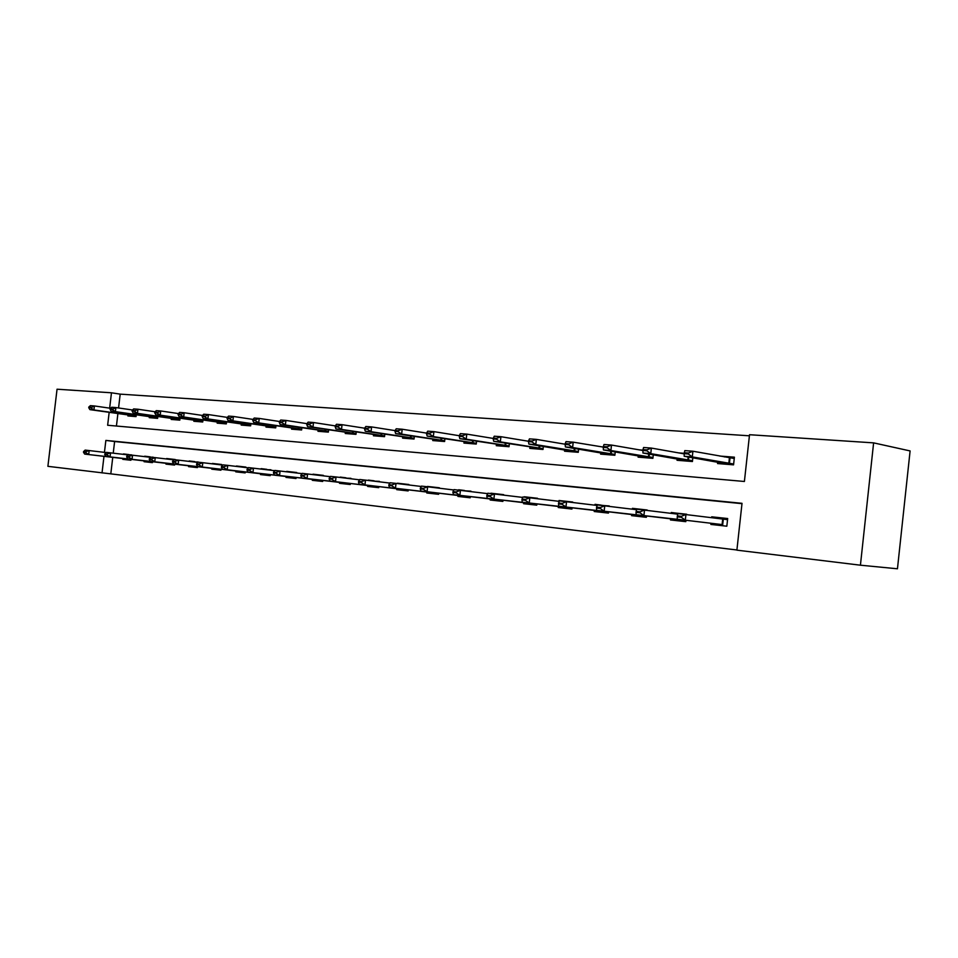 <?xml version="1.0" encoding="UTF-8"?>
<svg xmlns="http://www.w3.org/2000/svg" width="958" height="958" viewBox="0 0 958 958"><rect width="100%" height="100%" fill="white"/><g stroke="black" fill="none" stroke-linecap="round" stroke-linejoin="round"><path stroke-width="1.44" d="M109.164 412.383L107.643 425.256L744.402 481.479L749.527 434.716L873.612 442.871L910.1 450.931L897.454 568.789L860.428 565.196L736.894 550.155L742.019 503.321L105.859 440.417L104.446 452.356M112.745 457.385L110.805 473.863L736.906 549.988M110.805 473.863L47.9 466.33L57.049 389.211L111.463 392.792L109.655 408.156M741.983 503.657L114.613 441.518L113.236 453.134M710.98 523.319L710.86 524.433L726.835 526.205L727.673 518.529L711.698 516.817L711.602 517.667M686.587 514.53L671.271 512.494L671.187 513.344M685.952 520.302L685.808 521.655L670.456 519.954L670.576 518.877M647.141 510.339L632.424 508.339L632.328 509.177M646.518 515.979L646.375 517.296L631.609 515.655L631.729 514.602M609.192 506.303L595.038 504.339L594.942 505.177M608.581 511.823L608.438 513.093L594.235 511.524L594.355 510.482M572.668 502.411L559.041 500.495L558.945 501.321M572.07 507.824L571.938 509.057L558.251 507.536L558.37 506.519M537.498 498.675L524.325 497.13M536.899 503.956L536.767 505.165L523.583 503.704L523.691 502.711M503.585 495.058L490.879 493.55M502.998 500.244L502.866 501.417L490.161 500.004L490.268 499.022M470.881 491.574L458.631 490.101M470.306 496.651L470.174 497.789L457.912 496.436L458.02 495.478M439.315 488.209L427.484 486.76M438.752 493.19L438.62 494.304L426.777 492.987L426.885 492.053M408.826 484.952L397.402 483.562M408.276 489.837L408.144 490.927L396.708 489.658L396.804 488.736M379.368 481.814L368.315 480.461M378.817 486.604L378.697 487.67L367.632 486.448L367.74 485.538M350.891 478.772L340.198 477.467M350.353 483.479L350.233 484.52L339.527 483.335L339.623 482.437M323.337 475.827L312.991 474.569M322.798 480.449L322.678 481.467L312.32 480.329L312.428 479.443M296.657 472.977L286.646 471.767M296.13 477.527L296.022 478.521L285.987 477.407L286.095 476.545M270.827 470.222L261.127 469.049M270.312 474.689L270.204 475.659L260.48 474.581L260.588 473.731M245.799 467.54L236.398 466.414M245.296 471.935L245.176 472.893L235.764 471.851L235.86 471.013M221.537 464.953L212.413 463.852M221.035 469.276L220.927 470.21L211.79 469.192L211.886 468.378M198.031 462.271L189.157 461.373M197.516 466.69L197.408 467.6L188.546 466.63L188.642 465.816M175.206 459.744L166.584 458.966M174.679 464.175L174.584 465.073L165.974 464.127L166.069 463.325M153.041 457.361L144.67 456.619M152.526 461.744L152.418 462.63L144.071 461.708L144.167 460.918M131.509 455.062L123.378 454.355M131.007 459.373L130.899 460.247L122.792 459.349L122.875 458.571M749.407 435.806L120.193 394.133L118.564 407.964M117.894 413.628L116.433 426.035M717.698 462.127L717.542 463.552L733.553 464.846L734.403 457.182L719.769 456.056M684.263 453.326L678.623 452.894M692.838 457.78L692.43 461.528L677.043 460.283L677.186 458.894M642.95 450.14L639.094 449.841M653.284 454.81L652.889 458.331L638.1 457.146L638.244 455.804M603.277 447.087L573.207 442.165L572.609 447.518L565.412 446.955L605.863 453.817L614.952 454.547M615.24 451.925L614.868 455.266L600.63 454.116L600.774 452.811M578.62 449.146L578.273 452.308L564.549 451.206L564.693 449.937M543.354 446.452L543.006 449.458L529.798 448.392L529.93 447.17M509.345 443.853L509.021 446.715L496.28 445.686L496.412 444.5M476.557 441.339L476.246 444.069L463.947 443.075L464.079 441.913M444.907 438.896L444.608 441.518L432.729 440.56L432.86 439.423M414.335 436.537L414.048 439.051L402.576 438.129L402.707 437.016M384.805 434.261L384.529 436.668L373.428 435.77L373.56 434.692M356.244 432.046L355.981 434.357L345.239 433.495L345.371 432.441M328.606 429.902L328.354 432.13L317.972 431.292L318.092 430.262M301.866 427.819L301.614 429.974L291.567 429.16L291.675 428.154M275.964 425.807L275.724 427.879L265.989 427.1L266.096 426.106M250.864 423.855L250.637 425.855L241.188 425.089L241.308 424.119M226.543 421.951L226.316 423.891L217.155 423.149L217.262 422.203M202.94 420.119L202.725 421.987L193.839 421.269L193.947 420.334M180.044 418.323L179.829 420.143L171.207 419.448L171.314 418.526M157.819 416.586L157.615 418.347L149.232 417.664L149.34 416.766M136.228 414.898L136.036 416.598L127.893 415.952L128.001 415.065M873.612 442.871L860.428 565.196M120.193 394.133L111.463 392.792M103.979 456.355L102.027 472.917M114.613 441.518L105.859 440.417M711.698 516.817L717.506 517.548M671.271 512.494L677.102 513.225M632.424 508.339L647.177 510.003M595.038 504.339L600.87 505.07M559.041 500.495L572.716 502.04M524.361 496.783L537.534 498.28M490.927 493.214L503.633 494.651M458.666 489.766L464.474 490.472M427.519 486.436L439.363 487.778M397.438 483.215L408.874 484.509M368.363 480.102L374.123 480.808M340.246 477.096L345.982 477.803M313.026 474.186L323.385 475.372M286.693 471.372L296.717 472.522M261.175 468.642L266.851 469.336M236.446 466.007L245.859 467.073M212.46 463.444L221.597 464.486M189.205 460.954L194.797 461.624M166.632 458.535L175.23 459.517M144.718 456.2L150.25 456.858M123.426 453.924L128.935 454.583M724.236 456.858L734.343 457.649M734.259 458.499L692.921 451.23L692.299 456.906L684.18 456.271L722.871 463.217L733.648 464.079M723.278 464.019L722.871 463.217M688.395 453.038L684.323 452.727L684.228 453.673L688.287 453.984L688.395 453.038L692.921 451.23L684.802 450.607L684.323 452.727M733.648 464.007L692.299 456.906L688.287 453.984M684.18 456.271L684.228 453.673M727.661 518.613L717.506 517.524L717.087 518.362M677.366 515.883L677.258 516.829L681.318 517.272L681.413 516.326L677.366 515.883L677.857 513.584L727.553 519.643M722.703 524.649L677.234 519.248L722.703 524.649L723.314 519.14M681.413 516.326L685.952 514.446L685.329 520.146L681.318 517.272M716.668 525.08L716.201 523.978M677.258 516.829L677.234 519.248M684.216 453.876L651.38 448.081L650.769 453.649L642.974 453.038L682.335 459.96L692.514 460.774M682.779 460.75L682.335 459.96M646.913 449.865L643.01 449.565L642.914 450.488L646.806 450.787L646.913 449.865L651.38 448.081L643.584 447.494L643.01 449.565M692.514 460.69L650.769 453.649L646.806 450.787M642.974 453.038L642.914 450.488L611.515 445.063L610.905 450.523L603.42 449.937L643.369 456.822L652.973 457.601M643.836 457.601L643.369 456.822M607.097 446.799L603.348 446.512L603.241 447.422L606.989 447.709L607.097 446.799L611.515 445.063L604.019 444.5L603.348 446.512M652.985 457.505L610.905 450.523L606.989 447.709M603.42 449.937L603.241 447.422M686.623 514.218L677.102 513.201L676.659 514.027M681.821 520.146L636.136 514.733L681.856 519.811M636.16 511.416L636.052 512.35L639.944 512.769L640.04 511.847L636.16 511.416L636.759 509.177L677.737 514.159M640.04 511.847L644.53 510.015L643.908 515.584L639.944 512.769M676.276 520.601L675.773 519.523M636.052 512.35L636.136 514.733M642.531 515.823L596.69 510.398L642.567 515.512M596.595 507.141L596.499 508.051L600.235 508.459L600.331 507.548L596.595 507.141L597.289 504.95L636.615 509.716M600.331 507.548L604.761 505.752L604.151 511.213L600.235 508.459M637.441 516.302L636.89 515.236M596.499 508.051L596.69 510.398M606.366 454.583L605.863 453.817M568.836 443.865L565.232 443.59L565.136 444.488L568.741 444.763L568.836 443.865L573.207 442.165L566.01 441.626L565.232 443.59M614.964 454.451L572.609 447.518L568.741 444.763M565.412 446.955L565.136 444.488M565.172 444.213L536.372 439.387L535.773 444.632L528.864 444.081L569.759 450.907L578.345 451.601M570.285 451.661L569.759 450.907M532.049 441.051L528.588 440.776L528.493 441.65L531.953 441.925L532.049 441.051L536.372 439.387L529.451 438.86L528.588 440.776M578.357 451.505L535.773 444.632L531.953 441.925M528.864 444.081L528.493 441.65M528.541 441.267L500.926 436.704L500.339 441.854L493.681 441.327L543.09 448.763M535.522 448.859L534.959 448.116M496.663 438.333L493.334 438.081L493.238 438.932L496.567 439.195L496.663 438.333L500.926 436.704L494.256 436.201L493.334 438.081M543.102 448.667L500.339 441.854L496.567 439.195M493.681 441.327L493.238 438.932M609.24 505.944L600.75 505.321M604.726 511.656L558.777 506.231L604.761 511.368M558.586 503.022L558.49 503.92L562.083 504.303L562.178 503.417L558.586 503.022L559.376 500.89L597.133 505.453M562.178 503.417L566.549 501.657L565.95 507.022L562.083 504.303M600.079 512.171L599.492 511.117M558.49 503.92L558.777 506.231M568.345 507.656L522.326 502.22L568.369 507.381M522.05 499.07L521.942 499.944L525.403 500.316L525.499 499.441L522.05 499.07L522.912 496.986L559.209 501.357M525.499 499.441L529.822 497.729L529.235 502.974L525.403 500.316M564.094 508.183L563.472 507.153M521.942 499.944L522.326 502.22M533.295 503.788L487.251 498.364L533.319 503.537M486.88 495.262L486.784 496.112L490.101 496.484L490.209 495.621L486.88 495.262L487.826 493.226L522.733 497.418M490.209 495.621L494.472 493.933L493.897 499.094L490.101 496.484M529.415 504.351L528.768 503.321M486.784 496.112L487.251 498.364M493.286 438.441L466.797 434.118L466.223 439.171L459.804 438.668L509.105 446.033M501.992 446.153L501.417 445.422M462.582 435.722L459.373 435.471L459.277 436.309L462.486 436.561L462.582 435.722L466.797 434.118L460.379 433.627L459.373 435.471M509.117 445.925L466.223 439.171L462.486 436.561M459.804 438.668L459.277 436.309M499.513 500.064L453.469 494.651L499.537 499.825M453.014 491.598L452.918 492.436L456.128 492.783L456.224 491.933L453.014 491.598L454.032 489.61L487.646 493.633M456.224 491.933L460.439 490.292L459.864 495.346L456.128 492.783M495.981 500.651L495.298 499.645M452.918 492.436L453.469 494.651M459.349 435.734L433.902 431.627L433.339 436.585L427.16 436.106L476.318 443.398M469.648 443.542L469.037 442.812M429.747 433.196L426.645 432.956L426.561 433.782L429.651 434.022L429.747 433.196L433.902 431.627L427.723 431.16L426.645 432.956M476.33 443.291L433.339 436.585L429.651 434.022M427.16 436.106L426.561 433.782M470.929 491.155L464.319 490.771M420.382 488.065L420.299 488.891L423.376 489.227L423.472 488.388L420.382 488.065L421.472 486.113L427.639 486.784L427.076 491.741L470.282 496.867M423.472 488.388L427.639 486.784L453.841 489.981M463.72 497.082L463.013 496.088L420.909 491.071L427.076 491.741L423.376 489.227M420.299 488.891L420.909 491.071M426.633 433.124L402.192 429.232L401.641 434.106L395.666 433.639L444.68 440.86M438.417 441.015L437.794 440.309M398.085 430.765L395.103 430.537L395.007 431.351L397.989 431.579L398.085 430.765L402.192 429.232L396.229 428.777L395.103 430.537M444.692 440.752L401.641 434.106L397.989 431.579M395.666 433.639L395.007 431.351M388.924 484.652L388.828 485.466L391.81 485.79L391.906 484.976L388.924 484.652L390.062 482.76L396.013 483.395L395.462 488.269L438.728 493.394M391.906 484.976L396.013 483.395L421.269 486.472M432.573 493.633L431.842 492.651L389.511 487.622L395.462 488.269L391.81 485.79M388.828 485.466L389.511 487.622M395.091 430.621L371.596 426.921L371.045 431.699L365.285 431.244L414.131 438.405M408.24 438.584L407.593 437.878M367.537 428.43L364.651 428.202L364.555 429.004L367.441 429.22L367.537 428.43L371.596 426.921L365.836 426.478L364.651 428.202L342.054 424.681L341.515 429.388L335.947 428.945L384.601 436.034M414.143 438.285L371.045 431.699L367.441 429.22M365.285 431.244L364.555 429.004M358.567 481.371L358.472 482.161L361.346 482.473L361.441 481.67L358.567 481.371L359.765 479.503L365.501 480.126L364.962 484.916L408.252 490.041M361.441 481.67L365.501 480.126L389.87 483.083M402.492 490.304L401.737 489.334L359.214 484.281L364.962 484.916L361.346 482.473M358.472 482.161L359.214 484.281M379.069 436.225L378.41 435.531M338.03 426.166L335.252 425.951L335.168 426.729L337.946 426.945L338.03 426.166L342.054 424.681L336.486 424.262L335.252 425.951M384.613 435.914L341.515 429.388L337.946 426.945M335.947 428.945L335.168 426.729M379.416 481.359L373.907 481.144M329.253 478.186L329.157 478.976L331.935 479.275L332.031 478.497L329.253 478.186L330.498 476.377L336.042 476.964L335.504 481.682L378.805 486.796M332.031 478.497L336.042 476.964L359.561 479.826M373.404 487.083L372.626 486.125L329.959 481.072L335.504 481.682L331.935 479.275M329.157 478.976L329.959 481.072M335.3 425.891L313.506 422.526L312.979 427.148L307.602 426.717L356.053 433.734M350.856 433.95L350.185 433.267M309.542 423.975L306.847 423.771L306.764 424.538L309.458 424.753L309.542 423.975L313.506 422.526L308.129 422.119L306.847 423.771M356.065 433.615L312.979 427.148L309.458 424.753M307.602 426.717L306.764 424.538M350.939 478.317L345.754 478.15M347.347 483.311L301.698 477.958L347.359 483.131M300.932 475.12L300.848 475.898L303.53 476.186L303.614 475.419L300.932 475.12L302.225 473.348L330.294 476.677M303.614 475.419L307.59 473.923L307.051 478.545L303.53 476.186M345.275 483.97L344.485 483.024M300.848 475.898L301.698 477.958M306.943 423.652L285.915 420.43L285.388 424.981L280.191 424.574L328.426 431.519M323.565 431.747L322.87 431.064M281.999 421.867L279.401 421.664L279.305 422.418L281.915 422.622L281.999 421.867L285.915 420.43L280.718 420.035L279.401 421.664M328.438 431.399L285.388 424.981L281.915 422.622M280.191 424.574L279.305 422.418M319.876 480.281L274.371 474.952L319.9 480.114M273.557 472.162L273.473 472.917L276.06 473.204L276.155 472.438L273.557 472.162L274.898 470.414L302.021 473.623M276.155 472.438L280.083 470.977L279.556 475.527L276.06 473.204M318.044 480.952L317.242 480.018M273.473 472.917L274.371 474.952M279.532 421.496L259.235 418.418L258.72 422.885L253.69 422.49L301.686 429.364M297.124 429.615L296.429 428.945M255.355 419.82L252.84 419.628L252.756 420.37L255.271 420.562L255.355 419.82L259.235 418.418L254.205 418.035L252.84 419.628M301.698 429.244L258.72 422.885L255.271 420.562M253.69 422.49L252.756 420.37M293.292 477.359L247.942 472.054L293.316 477.192M247.08 469.3L246.996 470.043L249.499 470.318L249.595 469.564L247.08 469.3L248.457 467.588L274.695 470.689M249.595 469.564L253.475 468.127L252.96 472.605L249.499 470.318M291.687 478.042L290.873 477.12M246.996 470.043L247.942 472.054M253.02 419.412L233.417 416.467L232.902 420.861L228.028 420.478L275.796 427.28M271.521 427.543L270.815 426.885M229.585 417.844L227.142 417.652L227.058 418.383L229.489 418.574L233.417 416.467L228.543 416.095L227.142 417.652M275.808 427.16L232.902 420.861L229.489 418.574M228.028 420.478L227.058 418.383M270.886 469.755L266.563 469.707M221.466 466.522L221.382 467.253L223.801 467.516L223.885 466.786L221.466 466.522L222.867 464.846L227.729 465.372L227.214 469.767L270.3 474.833M223.885 466.786L227.729 465.372L248.254 467.839M266.156 475.216L265.318 474.306L222.364 469.24L227.214 469.767L223.801 467.516M221.382 467.253L222.364 469.24M227.369 417.401L208.413 414.575L207.91 418.897L203.192 418.526L250.709 425.268M246.709 425.544L245.978 424.885M204.617 415.928L202.258 415.748L202.174 416.467L204.533 416.646L208.413 414.575L203.695 414.215L202.258 415.748M250.721 425.148L207.91 418.897L204.533 416.646M203.192 418.526L202.174 416.467M196.653 463.84L196.57 464.558L198.917 464.81L199.001 464.091L196.653 463.84L198.09 462.199L202.797 462.702L202.294 467.037L245.272 472.078M199.001 464.091L202.797 462.702L222.675 465.085M241.416 472.474L240.566 471.576L197.588 466.51L202.294 467.037L198.917 464.81M196.57 464.558L197.588 466.51M202.533 415.461L184.187 412.742L183.685 416.993L179.122 416.634L226.387 423.316M222.639 423.592L221.909 422.957M180.439 414.072L178.152 413.892L178.068 414.61L180.355 414.778L184.187 412.742L179.613 412.395L178.152 413.892M226.399 423.196L183.685 416.993L180.355 414.778M179.122 416.634L178.068 414.61M218.424 469.109L173.602 463.876L218.436 468.965M172.62 461.229L172.536 461.948L174.811 462.187L174.895 461.481L172.62 461.229L174.093 459.624L197.899 462.427M174.895 461.481L178.655 460.115L178.152 464.379L174.811 462.187M217.418 469.815L216.556 468.929M172.536 461.948L173.602 463.876M178.463 413.581L160.716 410.958L160.226 415.161L155.795 414.814L202.785 421.412M199.288 421.712L198.546 421.077M157.004 412.275L154.789 412.108L154.717 412.802L156.932 412.97L160.716 410.958L156.286 410.623L154.789 412.108M202.809 421.292L160.226 415.161L156.932 412.97M155.795 414.814L154.717 412.802M198.067 461.96L194.486 462.007M194.965 466.522L150.334 461.313L194.977 466.39M149.328 458.714L149.244 459.409L151.46 459.648L151.532 458.954L149.328 458.714L150.825 457.134L173.901 459.84M151.532 458.954L155.244 457.601L154.753 461.804L151.46 459.648M194.139 467.241L193.265 466.366M149.244 459.409L150.334 461.313M155.136 411.76L137.952 409.234L137.461 413.365L133.162 413.03L179.9 419.58M176.631 419.879L175.889 419.257M134.288 410.527L132.132 410.371L132.06 411.054L134.204 411.221L137.952 409.234L133.653 408.91L132.132 410.371M179.912 419.448L137.461 413.365L134.204 411.221M133.162 413.03L132.06 411.054M172.201 464.019L127.785 458.834L172.212 463.888M126.743 456.259L126.66 456.954L128.803 457.182L128.887 456.499L126.743 456.259L128.264 454.715L150.634 457.337M128.887 456.499L132.551 455.17L132.072 459.313L128.803 457.182M171.542 464.738L170.668 463.876M126.66 456.954L127.785 458.834M132.527 410L115.87 407.569L115.391 411.641L111.212 411.305L157.675 417.796M154.633 418.107L153.879 417.484M112.242 408.838L110.158 408.683L110.074 409.353L112.158 409.521L115.87 407.569L111.691 407.258L110.158 408.683M157.687 417.664L115.391 411.641L112.158 409.521M111.212 411.305L110.074 409.353M153.064 457.146L149.903 457.253M150.107 461.588L105.895 456.427L150.119 461.457M104.829 453.888L104.745 454.571L106.829 454.799L106.913 454.116L104.829 453.888L106.374 452.368L128.073 454.906M106.913 454.116L110.541 452.811L110.062 456.894L106.829 454.799M149.604 462.319L148.718 461.457M104.745 454.571L105.895 456.427M110.577 408.288L94.435 405.952L93.956 409.952L89.908 409.641L136.096 416.059M133.258 416.383L132.491 415.772M90.842 407.198L88.819 407.042L88.747 407.713L90.77 407.869L94.435 405.952L90.387 405.641L88.819 407.042M136.108 415.928L93.956 409.952L90.77 407.869M89.908 409.641L88.747 407.713M131.533 454.846L128.791 454.775M128.635 459.217L84.663 454.092L128.659 459.098M83.562 451.589L83.478 452.26L85.502 452.475L85.585 451.805L83.562 451.589L85.13 450.092L106.182 452.559M85.585 451.805L89.166 450.523L88.699 454.535L85.502 452.475M128.288 459.96L127.402 459.11M83.478 452.26L84.663 454.092M729.421 457.792L728.81 463.301M730.032 457.888L729.421 463.397M722.092 524.577L722.703 519.056M688.155 456.966L687.82 460.02M688.778 457.074L688.443 460.115M648.746 454.032L648.422 456.858M649.356 454.14L649.045 456.954M610.821 451.182L610.533 453.817M611.444 451.29L611.156 453.912M574.333 448.428L574.058 450.895M574.944 448.536L574.668 450.99M539.174 445.769L538.911 448.081M539.797 445.877L539.534 448.176M505.285 443.195L505.046 445.362M505.908 443.291L505.656 445.458M472.593 440.704L472.366 442.74M473.216 440.8L472.989 442.836M463.013 496.088L470.282 496.879M441.051 438.285L440.824 440.213M441.662 438.393L441.446 440.309M431.842 492.651L438.728 493.406M410.575 435.95L410.371 437.77M411.198 436.046L410.982 437.866M401.737 489.334L408.252 490.053M381.128 433.687L380.937 435.411M381.751 433.782L381.547 435.507M372.626 486.125L378.793 486.808M352.664 431.495L352.472 433.136M353.274 431.591L353.083 433.22M325.109 429.376L324.93 430.92M325.72 429.459L325.552 431.004M298.453 427.316L298.273 428.789M299.064 427.4L298.884 428.873M272.623 425.316L272.467 426.717M273.234 425.4L273.066 426.801M265.318 474.306L270.288 474.857M247.607 423.376L247.451 424.705M248.206 423.46L248.05 424.789M240.566 471.576L245.272 472.09M223.346 421.484L223.202 422.765M223.944 421.58L223.801 422.849M199.815 419.652L199.671 420.885M200.414 419.748L200.282 420.957M176.991 417.88L176.847 419.053M177.589 417.963L177.446 419.137M154.825 416.155L154.693 417.269M155.424 416.239L155.292 417.353M133.294 414.479L133.174 415.544M133.892 414.563L133.761 415.628"/></g></svg>
